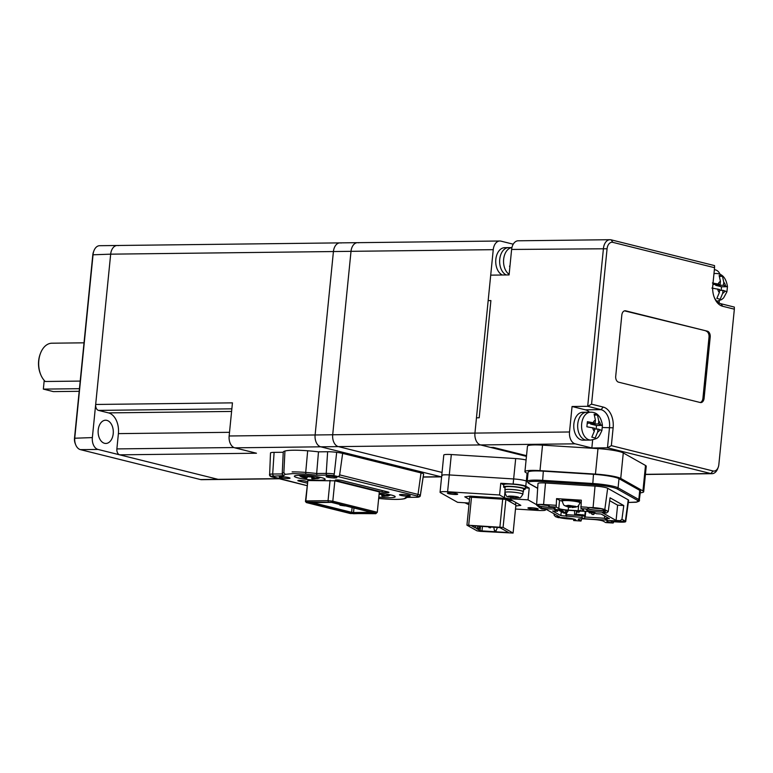 <?xml version="1.0" encoding="UTF-8"?>
<svg xmlns="http://www.w3.org/2000/svg" width="773" height="773" viewBox="0 0 773 773"><rect width="100%" height="100%" fill="white"/><g stroke="black" fill="none" stroke-linecap="round" stroke-linejoin="round"><path stroke-width="1.16" d="M231.852 408.83L98.5 410.395L108.51 412.888A18.069 11.808 89.3 0 1 118.395 433.624L116.878 448.91L233.958 447.538M98.5 410.395A5.16 3.372 -90.7 0 1 95.678 404.463L110.674 254.162A10.329 6.744 -90.7 0 1 117.225 245.495A10.329 6.744 -90.7 0 1 118.366 245.63M75.686 444.736L75.174 443.441A7.74 5.063 -90.7 0 1 74.498 438.233L92.808 254.8L110.674 254.162A10.329 6.744 -90.7 0 1 117.225 245.495L99.64 245.698A10.329 6.744 89.3 0 0 93.881 250.887A10.329 6.744 89.3 0 0 93.089 254.365L74.778 437.789A10.329 6.744 89.3 0 0 75.686 444.736A10.329 6.744 89.3 0 0 80.44 449.644L200.497 479.55A10.329 6.744 89.3 0 0 201.637 479.685L219.223 479.482A10.329 6.744 -90.7 0 1 218.083 479.347L119.699 454.833A5.16 3.372 -90.7 0 1 116.878 448.91M119.699 454.833L256.472 453.229L234.799 447.828A10.329 6.744 -90.7 0 1 229.146 435.982L232.451 402.859L95.678 404.463M423.169 477.086L441.605 476.864A10.329 6.744 -90.7 0 1 440.832 476.728L320.766 446.823A10.329 6.744 -90.7 0 1 315.113 434.967L333.424 251.544A10.329 6.744 -90.7 0 1 339.975 242.877A10.329 6.744 -90.7 0 1 341.115 243.012M98.21 429.972A11.614 7.595 -90.7 0 1 105.572 420.222A11.614 7.595 -90.7 0 1 113.216 433.711A11.614 7.595 -90.7 0 1 105.853 443.46A11.614 7.595 -90.7 0 1 98.21 429.972M92.808 254.8A7.74 5.063 -90.7 0 1 93.398 252.191L93.881 250.887M279.372 478.767L219.223 479.482A10.329 6.744 -90.7 0 1 218.083 479.347L98.016 449.442A10.329 6.744 -90.7 0 1 92.364 437.586L110.674 254.162L333.424 251.544A10.329 6.744 -90.7 0 1 339.975 242.877L357.561 242.674A10.329 6.744 -90.7 0 1 358.691 242.809M335.038 477.946A5.421 0.696 -174.3 0 0 336.922 477.617A5.421 0.696 -174.3 0 0 333.82 476.67A5.421 0.696 -174.3 0 0 328.032 476.207A5.421 0.696 -174.3 0 0 326.138 476.535A5.421 0.696 -174.3 0 0 329.24 477.482A5.421 0.696 -174.3 0 0 335.038 477.946M408.405 496.227A5.421 0.696 -174.3 0 0 410.299 495.889A5.421 0.696 -174.3 0 0 407.197 494.952A5.421 0.696 -174.3 0 0 401.4 494.478A5.421 0.696 -174.3 0 0 399.506 494.817A5.421 0.696 -174.3 0 0 402.617 495.754A5.421 0.696 -174.3 0 0 408.405 496.227M288.136 478.497A5.421 0.696 -174.3 0 0 290.03 478.168A5.421 0.696 -174.3 0 0 286.928 477.221A5.421 0.696 -174.3 0 0 281.13 476.757A5.421 0.696 -174.3 0 0 279.246 477.086A5.421 0.696 -174.3 0 0 282.348 478.033A5.421 0.696 -174.3 0 0 288.136 478.497M379.185 493.174A15.489 1.971 5.7 0 1 395.196 496.749A15.489 1.971 5.7 0 1 389.795 497.706A15.489 1.971 5.7 0 1 378.799 497.097M299.75 475.279A15.489 1.971 5.7 0 1 316.292 476.612A15.489 1.971 5.7 0 1 325.162 479.308A15.489 1.971 5.7 0 1 319.751 480.265A15.489 1.971 5.7 0 1 303.209 478.922A15.489 1.971 5.7 0 1 294.339 476.226A15.489 1.971 5.7 0 1 299.75 475.279M382.258 490.536L382.113 492.043A3.913 0.502 -174.3 0 0 387.602 492.643A3.913 0.502 -174.3 0 0 388.964 492.401A3.913 0.502 -174.3 0 0 388.036 491.976L342.081 480.526A3.913 0.502 5.7 0 0 337.791 479.965A3.913 0.502 5.7 0 0 335.221 480.178A3.913 0.502 5.7 0 0 336.149 480.603L336.216 479.946M342.072 505.02L345.077 505.774M345.058 505.948L339.907 505.223L339.975 504.498M342.053 505.204L339.907 505.223M353.986 507.987L353.532 512.528L351.628 512.325L352.111 507.523M308.272 502.334L351.029 513.417L351.628 512.325L311.384 502.295M371.359 512.315L353.532 512.528L353.773 513.716L374.673 513.146L331.511 502.392L307.867 502.672M351.029 513.417L353.773 513.716M375.813 513.697L377.282 512.267L375.813 513.697L350.333 513.533L306.408 502.585L305.828 500.933L305.451 501.513L306.408 502.585M376.122 513.224L332.197 502.286L306.717 502.112M332.197 502.286L332.805 501.184L328.052 500.672L328.293 501.861M330.081 480.294L328.052 500.672L305.828 500.933L307.867 480.555L334.844 480.806L379.321 491.889L377.282 512.267L332.805 501.184L334.844 480.806M305.451 501.513L307.867 480.555M404.356 498.643L404.955 498.595C401.081 499.58 394.008 499.687 383.737 498.894L378.664 498.459L383.717 498.885C393.94 499.638 400.82 499.551 404.356 498.643L405.844 497.368L415.99 497.252A1.546 1.015 89.3 0 0 416.164 497.271C418.956 497.319 420.348 496.72 420.348 495.493A9.189 1.169 -174.3 0 0 420.319 495.377A9.701 1.237 -174.3 0 0 418.019 494.401A1.546 1.159 104 0 1 416.705 495.87L333.81 475.559L334.284 473.946A9.189 1.169 -174.3 0 0 326.225 473.405A1.546 1.015 89.3 0 0 327.085 475.105L316.93 475.221L316.659 473.52L326.225 473.405L327.636 451.741L318.486 451.847L316.659 473.52A28.804 3.672 -174.3 0 0 305.712 472.429L305.828 474.1L292.977 473.588L285.189 474.342L283.875 472.69A28.804 3.672 -174.3 0 0 282.232 473.733L282.348 474.506M272.386 476.999A1.546 1.159 -76 0 0 272.618 477.086C270.734 476.661 269.729 476.062 269.603 475.308L270.492 453.017A10.329 1.314 -174.3 0 1 274.096 452.369L272.695 474.033L282.232 473.926L283.701 475.617L270.908 476.294L307.036 485.637M269.516 474.709L270.908 476.294M338.332 476.342A1.546 1.159 -76 0 0 339.647 474.883L418.019 494.401L421.024 472.912A10.841 1.382 5.7 0 1 423.594 473.994L420.319 495.377L418.637 496.691L416.705 495.87M307.287 483.154L298.764 481.038A3.913 0.502 5.7 0 1 297.837 480.613A3.913 0.502 5.7 0 1 300.407 480.4A3.913 0.502 5.7 0 1 304.697 480.97L307.432 481.647M382.113 492.043L336.149 480.603M285.189 474.342L283.701 475.617M406.376 497.358L405.844 497.368M415.99 497.252L418.637 496.691M334.284 473.946L336.68 452.35A10.841 1.382 5.7 0 1 342.652 453.393L339.647 474.883M333.81 475.559L327.085 475.105M316.93 475.221L305.828 474.1M292.126 471.897A27.258 3.479 -174.3 0 1 305.712 472.429L307.673 450.785A28.398 3.623 -174.3 0 0 284.937 451.055L283.875 472.69M284.937 451.055A29.944 3.817 -174.3 0 0 283.247 452.137L282.232 473.733M283.237 452.263L274.096 452.369M420.348 495.493L423.623 474.129A10.329 1.314 -174.3 0 0 423.594 473.994M421.024 472.912L342.652 453.393M336.68 452.35A10.329 1.314 -174.3 0 0 327.636 451.741M318.486 451.847A29.944 3.817 -174.3 0 0 307.673 450.785M441.615 476.854A10.329 6.744 -90.7 0 1 440.832 476.728L320.766 446.823A10.329 6.744 -90.7 0 1 315.113 434.967L333.424 251.544L351.01 251.331A10.329 6.744 -90.7 0 1 357.561 242.674L499.802 241.002A10.329 6.744 -90.7 0 1 500.943 241.137L513.233 244.2M234.799 447.828L338.352 446.61L442.05 472.448L338.352 446.61A10.329 6.744 -90.7 0 1 332.699 434.764L351.01 251.331A10.329 6.744 -90.7 0 1 357.561 242.674M640.324 492.826A20.649 2.638 -174.3 0 0 643.687 491.734A20.649 2.638 -174.3 0 0 642.943 490.923L620.738 478.41A20.649 2.638 -174.3 0 0 595.442 474.091L539.989 470.622A20.649 2.638 -174.3 0 0 524.925 471.656A20.649 2.638 -174.3 0 0 525.669 472.467L527.978 473.772M643.687 491.734L646.238 466.264A20.649 2.638 -174.3 0 0 645.494 465.452L623.28 452.939A20.649 2.638 -174.3 0 0 597.983 448.611L542.53 445.142A20.649 2.638 -174.3 0 0 527.466 446.185L524.925 471.656M229.146 435.982L332.699 434.764A10.329 6.744 -90.7 0 0 338.352 446.61L480.603 444.939L526.452 456.37L490.604 447.432L493.338 447.403L526.519 455.664L493.338 447.403L490.604 447.432L480.603 444.939A10.329 6.744 -90.7 0 1 474.941 433.093L476.468 417.807L479.202 417.778L490.903 300.581L488.169 300.62L490.71 275.14L509.078 274.927L511.62 249.447A10.329 6.744 -90.7 0 1 518.171 240.79L610.003 239.707A10.329 6.744 -90.7 0 1 611.143 239.843L714.532 265.593L714.561 267.7L612.844 242.364A7.74 5.063 89.3 0 0 607.076 248.761L591.567 404.163L603.24 407.071A18.069 11.808 -90.7 0 1 613.134 427.817L611.346 445.644L713.073 470.989A7.74 5.063 89.3 0 0 718.252 467.201A7.74 5.063 89.3 0 0 718.842 464.592L734.35 309.181L722.678 306.282A18.069 11.808 -90.7 0 1 714.378 297.682A18.069 11.808 -90.7 0 1 712.783 285.537L714.561 267.7M720.194 274.531A10.329 6.744 89.3 0 0 715.576 269.932L714.368 269.632M719.112 303.006L719.334 300.736M718.252 467.201L717.769 468.506A10.329 6.744 -90.7 0 1 712.001 473.685A10.329 6.744 -90.7 0 1 710.86 473.559L607.472 447.799L591.847 447.982L592.649 439.905M589.393 412.222A15.489 10.117 -90.7 0 0 585.403 409.825L572.059 406.501L569.517 431.981A10.329 6.744 89.3 0 0 575.17 443.828L591.847 447.982M707.372 331.182L625.666 310.833A5.16 3.372 89.3 0 0 625.096 310.765A5.16 3.372 89.3 0 0 621.821 315.094L615.714 376.238A5.16 3.372 89.3 0 0 618.545 382.162L700.251 402.52A5.16 3.372 89.3 0 0 700.821 402.588A5.16 3.372 89.3 0 0 704.097 398.25L710.203 337.115A5.16 3.372 89.3 0 0 707.372 331.182L624.507 310.852M572.059 406.501L587.693 406.318L603.452 248.375A10.329 6.744 -90.7 0 1 610.003 239.707M611.346 445.644L607.472 447.799L609.51 427.421A15.489 10.117 89.3 0 0 601.027 409.642L587.693 406.318L591.567 404.163M714.117 297.006A15.489 10.117 89.3 0 0 720.977 303.75L734.321 307.074L734.35 309.181M700.232 402.511A5.16 3.372 89.3 0 0 702.928 398.269L709.025 337.125A5.16 3.372 89.3 0 0 706.203 331.202M476.468 417.807L479.202 417.778L490.903 300.581L488.169 300.62L476.468 417.807M307.992 475.627L307.393 477.183L300.243 475.269M320.08 477.308L315.539 478.062L312.514 477.733L313.113 476.158M307.673 476.748L311.645 476.97L311.867 478.719L317.974 478.526L320.544 477.434M306.987 477.801L306.668 478.236C303.354 477.84 300.9 476.922 299.306 475.463L303.963 477.472L306.987 477.801L307.055 477.144M317.974 478.526L311.867 478.719A6.194 0.792 -174.3 0 0 315.133 478.68M312.679 476.11L312.514 477.733M312.34 476.062L312.108 478.352M311.741 475.994L311.645 476.97M390.123 494.759L385.582 495.512L382.548 495.184L383.147 493.609M379.06 494.42L381.688 494.411L381.91 496.169L388.017 495.976L390.587 494.884M388.017 495.976L381.91 496.169A6.194 0.792 -174.3 0 0 385.176 496.131M382.712 493.551L382.548 495.184M382.374 493.512L382.152 495.802M381.785 493.445L381.688 494.411M509.494 266.173L509.89 266.762M511.253 253.129L511.185 253.853M502.382 275.004A13.943 9.112 -90.7 0 1 497.493 269.758A13.943 9.112 -90.7 0 1 496.672 255.312A13.943 9.112 -90.7 0 1 504.672 247.679L508.576 247.631A13.943 9.112 -90.7 0 0 500.575 255.264A13.943 9.112 -90.7 0 0 501.406 269.709A13.943 9.112 -90.7 0 0 506.296 274.956A13.943 9.112 -90.7 0 1 501.406 269.709A13.943 9.112 -90.7 0 1 500.575 255.264A13.943 9.112 -90.7 0 1 508.576 247.631L511.919 247.592A13.943 9.112 -90.7 0 0 504.363 255.612A13.943 9.112 -90.7 0 0 505.31 269.671A13.943 9.112 -90.7 0 0 509.136 274.328M711.904 288.068L719.644 289.498L719.344 292.513L716.851 298.436L720.185 299.267L722.678 293.344L722.977 290.329L726.91 291.808L727.47 286.599C726.04 277.739 722.059 273.371 715.537 273.497A13.943 9.112 -90.7 0 0 713.962 273.729M721.151 290.348L721.509 286.783L727.422 286.715L723.48 285.237L723.789 282.222L722.475 276.338L719.141 275.507L720.446 281.391L720.146 284.406L712.416 282.976M719.557 290.368L722.977 290.329M712.89 284.493L720.146 284.406M719.663 276.376L722.475 276.338M721.509 286.783L715.672 285.324L715.759 284.454M715.672 285.324L723.48 285.237M596.128 429.063L596.476 425.488L602.399 425.421L598.457 423.942L598.756 420.937L597.452 415.053L594.118 414.222L595.423 420.106L595.123 423.111L587.393 421.681L586.881 426.773L594.611 428.213L594.311 431.218L591.828 437.151L595.162 437.982L597.655 432.049L597.954 429.034L601.887 430.513L602.447 425.305C601.017 416.444 597.036 412.077 590.514 412.202A13.943 9.112 -90.7 0 0 581.673 423.904A13.943 9.112 -90.7 0 0 590.843 440.079C598.254 438.291 598.147 438.629 601.935 430.445M590.843 440.079L586.929 440.127A13.943 9.112 -90.7 0 1 577.76 423.952A13.943 9.112 -90.7 0 1 586.601 412.251L582.697 412.299A13.943 9.112 -90.7 0 0 573.856 423.991A13.943 9.112 -90.7 0 0 583.026 440.175L586.929 440.127A13.943 9.112 -90.7 0 1 577.76 423.952A13.943 9.112 -90.7 0 1 586.601 412.251L590.514 412.202M594.534 429.083L597.954 429.034M587.422 423.208L595.123 423.111M594.64 415.082L597.452 415.053M596.476 425.488L590.64 424.039L590.727 423.169M590.64 424.039L598.457 423.942M84.015 342.826L51.917 343.202A20.649 13.489 89.3 0 0 40.389 353.561L40.099 354.343A19.103 12.484 89.3 0 0 38.65 360.788A19.103 12.484 89.3 0 0 40.331 373.639L40.64 374.412A20.649 13.489 89.3 0 0 45.278 381.495L80.199 381.089M40.389 353.561A20.649 13.489 89.3 0 0 38.824 360.527A20.649 13.489 89.3 0 0 40.64 374.412M79.184 391.302L53.347 391.602L43.346 389.109L44.216 380.413M43.346 389.109L79.445 388.693M548.859 506.595L550.521 506.885A9.295 1.188 5.7 0 1 555.207 508.402A9.295 1.188 5.7 0 1 541.409 508.064L539.709 507.784L536.935 505.378A9.566 1.217 5.7 0 1 536.597 505.001A9.566 1.217 5.7 0 1 543.574 504.518L549.39 504.885L548.675 504.972L549.39 504.885L548.859 506.595L556.222 507.059L556.55 498.633L581.306 500.179L580.977 508.605L583.509 510.025A7.74 0.986 5.7 0 1 583.789 510.335A7.74 0.986 5.7 0 1 578.136 510.721L578.658 505.513M548.637 504.933L548.617 505.996M552.743 507.33A8.774 1.121 5.7 0 1 544.211 506.856A8.774 1.121 5.7 0 1 537.699 505.426A8.774 1.121 5.7 0 1 537.467 504.943A8.774 1.121 5.7 0 1 548.627 505.117M609.076 520.693A9.295 1.188 -174.3 0 0 611.636 521.215L613.153 521.475L612.931 522.992L611.482 522.741A9.295 1.188 5.7 0 1 607.134 521.601A9.295 1.188 5.7 0 1 606.795 521.234A9.295 1.188 5.7 0 1 620.603 521.562L622.294 521.852L620.255 520.702L616.081 520.442L602.37 512.721L606.544 512.982L603.52 511.948A9.295 1.188 5.7 0 1 594.34 511.639A9.295 1.188 5.7 0 1 586.562 510.016A9.295 1.188 5.7 0 1 586.224 509.649A9.295 1.188 5.7 0 1 587.432 509.194L588.35 509.069A9.295 1.188 -174.3 0 0 603.674 510.422L606.419 510.528L604.805 509.62A9.566 1.217 5.7 0 0 593.084 507.61L588.533 507.465M623.569 520.751A8.774 1.121 5.7 0 1 624.613 521.157A8.774 1.121 5.7 0 1 624.874 521.35A8.774 1.121 5.7 0 1 619.598 521.997A8.774 1.121 5.7 0 1 609.424 520.673M580.977 508.605L588.35 509.069L588.408 508.489L587.267 507.252L580.707 506.837M588.543 507.687A8.774 1.121 5.7 0 1 597.171 508.083A8.774 1.121 5.7 0 1 604.042 509.571A8.774 1.121 5.7 0 1 604.302 509.765A8.774 1.121 5.7 0 1 598.66 510.393A8.774 1.121 5.7 0 1 588.379 508.963M583.673 515.794L583.741 515.031L583.673 515.794L585.18 517.04L583.953 518.712L581.547 517.359L560.86 515.62L552.627 510.982L557.584 511.291L557.739 509.658M566.696 516.432L566.435 514.663L578.571 515.427L578.668 514.412L583.499 515.021M578.668 514.412L574.639 514.122L574.561 514.886M556.55 498.633L559.565 500.334A7.74 0.986 -174.3 0 0 562.251 501.107A8.918 1.14 5.7 0 1 568.764 500.653A8.918 1.14 5.7 0 1 579.692 502.518A8.918 1.14 5.7 0 1 580.011 502.885L580.146 502.179A8.986 1.15 5.7 0 0 580.156 502.121L580.146 502.179A8.986 1.15 5.7 0 0 579.827 501.812A8.986 1.15 5.7 0 0 568.822 499.928A8.986 1.15 5.7 0 0 562.261 500.392A8.986 1.15 5.7 0 1 562.261 500.334A8.986 1.15 5.7 0 1 570.078 499.976A8.986 1.15 5.7 0 1 579.837 501.774A8.986 1.15 5.7 0 1 580.156 502.121L579.595 501.291C576.32 500.083 571.576 499.445 565.372 499.358C562.309 499.783 561.275 500.112 562.261 500.334L562.251 501.107C564.145 507.368 564.551 504.711 565.015 505.813L565.324 505.977M580.059 502.624A7.74 0.986 -174.3 0 0 581.083 502.653M592.137 507.668A5.421 0.696 -174.3 0 0 599.317 508.383M590.514 507.629A7.228 0.918 -174.3 0 0 600.921 508.663M542.627 504.576A5.421 0.696 -174.3 0 0 548.617 505.271M541.003 504.537A7.228 0.918 -174.3 0 0 548.608 505.523M637.735 500.489A1.034 0.986 -60.6 0 0 638.827 499.532L618.081 487.84L618.989 478.671L639.735 490.353A20.832 2.657 -174.3 0 1 640.488 491.174L639.145 501.223L636.198 502.228L628.304 502.469L637 502.044L637.735 500.489L616.989 488.797C612.622 486.942 604.534 485.55 592.736 484.652L542.578 481.521L543.322 471.172A20.832 2.657 -174.3 0 0 528.133 472.216L527.215 481.386L528.452 483.173A1.034 0.986 119.4 0 0 528.858 483.289L537.67 488.256M543.322 471.172L593.48 474.303L592.736 484.652M618.989 478.671A20.832 2.657 -174.3 0 0 593.48 474.303M557.584 511.291L554.289 509.436L592.91 511.852L596.196 513.707L601.152 514.016L609.375 518.654L604.428 518.345L607.713 520.19L583.953 518.712M539.709 507.784L541.757 508.934L545.922 509.194L559.633 516.915L555.468 516.654L558.483 517.688A9.295 1.188 5.7 0 1 568.947 518.152A9.295 1.188 5.7 0 1 575.779 519.987A9.295 1.188 5.7 0 1 574.581 520.442L573.759 520.548L573.875 519.06M581.702 518.818L581.025 521.031L573.759 520.548M581.025 521.031L578.494 519.601A7.74 0.986 5.7 0 1 578.214 519.301A7.74 0.986 5.7 0 1 583.866 518.905L593.77 519.524A7.74 0.986 5.7 0 1 603.249 521.147L605.781 522.577L612.931 522.992M568.532 507.127L568.232 510.103L578.136 510.721M568.232 510.103A7.74 0.986 5.7 0 1 558.753 508.479L556.222 507.059M604.438 518.248L585.18 517.04L585.741 511.407M583.393 516.035L582.881 514.673M581.547 517.359L582.774 515.688L578.571 515.427M574.639 514.151L574.561 510.702M566.435 514.663L566.58 513.224M565.807 515.929L566.058 513.378L563.353 512.857M560.86 515.62L561.246 511.668M604.428 518.345L604.66 515.997M588.35 509.069L588.408 508.489M536.597 505.001L537.979 483.531A10.329 1.314 5.7 0 1 545.506 482.999L595.026 486.101A10.329 1.314 5.7 0 1 607.665 488.265L628.236 499.851A10.329 1.314 5.7 0 1 628.604 500.257L625.715 521.582A9.566 1.217 5.7 0 1 618.738 522.055L613.656 521.746M549.39 504.885L555.951 505.291M606.544 512.982L608.235 511.552L606.419 510.528L604.505 511.832M608.235 511.552L610.071 497.822L623.782 505.542L621.946 519.272L620.255 520.702M616.081 520.442L617.608 505.155L623.782 505.542M609.684 500.691L617.608 505.155M621.946 519.272L625.367 521.205A9.566 1.217 5.7 0 1 625.715 521.582M622.294 521.852L623.763 520.297M613.153 521.475L613.144 523.031M573.663 520.567L573.808 519.939M573.73 519.243L569.228 518.963A9.566 1.217 5.7 0 1 559.381 517.601M573.305 518.915A8.774 1.121 5.7 0 1 559.913 517.581M555.468 516.654L554.077 515.031L554.154 513.832M539.96 507.822L540.047 506.276L538.51 506.286M540.047 506.276L541.564 506.537A9.295 1.188 -174.3 0 0 553.082 507.417M542.578 481.521C531.447 480.99 526.867 481.579 528.858 483.289M585.238 511.378L584.765 516.412M578.6 514.374L578.523 515.137M584.842 515.649L583.741 515.031M576.233 514.219L576.571 510.827M591.896 511.794L590.881 512.992L591.374 511.755M590.746 512.914L589.393 512.905L590.881 512.992M589.258 512.828L588.62 511.581M591.693 513.224C591.007 511.919 590.881 511.852 591.297 513.001L594.476 512.741M594.891 512.972L593.625 514.538L594.224 513.108M593.48 514.46L592.137 514.451L593.625 514.538M592.002 514.374L591.297 513.001M579.557 510.895C580.475 509.822 580.6 509.9 579.953 511.117L578.996 512.257L577.373 512.084L578.996 512.257M576.735 510.847L577.373 512.084M579.489 511.011L578.861 512.18M604.66 516.026L601.075 514.016M557.932 509.668L564.058 513.117L566.28 513.253L565.527 512.828L566.648 510.335L568.02 511.108L566.377 513.282L564.261 513.127M562.319 509.938L561.932 510.808L565.527 512.828L565.797 510.161M561.932 510.808L560.647 509.832M564.058 513.117L563.556 512.972L564.058 513.117M568.097 510.306L568.02 511.108M563.13 500.208C559.729 498.546 576.977 499.619 579.383 501.223M571.228 507.03L568.909 507.204L565.256 505.938L568.213 505.329L575.875 506.421L576.011 507.049C577.122 506.141 577.276 508.199 580.011 502.885M565.082 505.793L568.358 506.895L569.073 506.798L568.232 505.387M568.358 506.895L569.073 506.798L569.208 505.426M570.339 505.784L570.174 507.417L567.662 506.885M576.32 506.769L572.155 507.542L576.011 507.049M572.909 507.088L572.194 507.146M570.213 505.513L571.054 506.924L575.779 506.46M526.094 459.983A10.329 1.314 -174.3 0 0 515.688 458.573L451.316 454.543A10.329 1.314 -174.3 0 0 443.789 455.065L441.75 475.443A10.329 1.314 -174.3 0 0 442.127 475.849M575.17 443.828L480.603 444.939A10.329 6.744 -90.7 0 1 474.941 433.093L332.699 434.764L351.01 251.331L493.251 249.669A10.329 6.744 -90.7 0 1 499.802 241.002M569.517 431.981L474.941 433.093L493.251 249.669M525.311 487.898L529.215 488.14L525.785 486.207L526.297 481.115L527.215 481.627L526.297 481.115A10.329 1.314 -174.3 0 0 513.649 478.951L449.287 474.931A10.329 1.314 -174.3 0 0 441.75 475.443A10.329 1.314 -174.3 0 1 449.287 474.931L451.316 454.543M480.526 526.22L480.091 530.587L476.593 528.616L479.067 528.771L479.328 526.142M480.091 530.587L481.985 530.906L482.439 526.336M481.985 530.906L507.233 532.491L507.31 531.785M507.233 532.491L508.305 532.346L499.947 527.64L472.796 525.737L471.723 525.872L475.221 527.843L475.414 525.901M475.221 527.843L477.695 527.998L477.888 526.055M477.695 527.998L479.067 528.771M513.098 533.061L480.11 531.341L476.951 530.8L466.94 525.167L503.088 527.428L513.098 533.061L515.891 505.04L505.88 499.397L503.088 527.428M466.94 525.167L469.733 497.145L505.88 499.397M468.728 524.935L471.53 496.913M499.918 526.886L502.721 498.856M489.193 527.601L490.517 527.804L489.193 527.601M494.672 530.693L496.005 530.896L494.672 530.693M522.857 494.295L523.108 491.744A9.034 1.15 -174.3 0 0 511.726 489.493A9.034 1.15 -174.3 0 0 505.136 489.947L504.875 492.498C507.436 498.691 505.919 495.899 515.079 497.812C520.876 496.971 519.127 500.005 522.857 494.295A9.034 1.15 -174.3 0 0 511.465 492.043A9.034 1.15 -174.3 0 0 504.875 492.498M523.079 492.024A9.295 1.188 -174.3 0 0 523.369 491.773L523.65 488.971A9.295 1.188 -174.3 0 0 511.929 486.652A9.295 1.188 -174.3 0 0 505.155 487.125L504.875 489.927A9.295 1.188 -174.3 0 0 505.107 490.227M523.369 491.773A9.295 1.188 -174.3 0 0 511.649 489.454A9.295 1.188 -174.3 0 0 504.875 489.927M523.582 489.676A10.841 1.382 -174.3 0 0 525.186 489.125L525.418 486.826A10.841 1.382 -174.3 0 0 511.755 484.13A10.841 1.382 -174.3 0 0 503.841 484.671L503.61 486.971A10.841 1.382 -174.3 0 0 505.088 487.831M525.186 489.125A10.841 1.382 -174.3 0 0 511.523 486.42A10.841 1.382 -174.3 0 0 503.61 486.971M451.19 492.894A5.16 0.657 -174.3 0 0 447.422 493.155A5.16 0.657 -174.3 0 0 453.935 494.44A5.16 0.657 -174.3 0 0 457.693 494.179A5.16 0.657 -174.3 0 0 451.19 492.894M531.698 507.745A5.16 0.657 -174.3 0 0 527.93 508.006A5.16 0.657 -174.3 0 0 534.443 509.291A5.16 0.657 -174.3 0 0 538.201 509.03A5.16 0.657 -174.3 0 0 531.698 507.745M500.885 498.054L500.769 498.74M525.785 486.207A10.329 1.314 -174.3 0 0 513.137 484.043L500.759 483.27L499.59 494.991L447.606 491.744A10.329 1.314 -174.3 0 0 440.069 492.256A10.329 1.314 -174.3 0 0 440.446 492.662L457.587 502.324L469.153 503.039M527.08 473.26L526.297 481.115A10.329 1.314 -174.3 0 0 513.649 478.951L449.287 474.931L447.606 491.744M515.494 509.03L538.027 510.441A10.329 1.314 -174.3 0 0 545.554 509.919A10.329 1.314 -174.3 0 0 545.187 509.513L544.453 509.098M529.215 488.14L528.046 499.86L536.617 504.682M515.794 505.996L520.838 505.349L510.837 499.706L501.348 498.083L470.158 496.14L464.786 496.826L469.501 499.484M499.59 494.991L504.392 497.696A5.16 0.657 -174.3 0 0 510.711 498.778L528.046 499.86M500.759 483.27L503.812 484.99M507.706 500.431L512.663 500.74M473.472 496.343L474.844 497.116M515.823 502.518L515.591 504.866M200.497 479.55L278.802 478.632M423.189 476.931L441.625 476.719M231.591 411.439L108.51 412.888M229.504 432.32L118.395 433.624M74.498 438.233L92.364 437.586M80.44 449.644L98.016 449.442M307.036 485.666L272.618 477.086A1.546 1.159 -76 0 0 272.84 477.115M298.764 481.038L298.832 480.381M273.545 475.733A1.546 1.015 -90.7 0 1 272.695 474.033A9.189 1.169 -174.3 0 0 269.487 474.612M406.115 497.387L416.164 497.271A1.546 1.015 89.3 0 0 416.347 497.242M642.943 490.923L645.494 465.452M645.426 474.322L710.86 473.559L713.073 470.989M511.62 249.447L607.076 248.761M602.409 427.508L613.134 427.817M585.403 409.825L601.027 409.642L603.24 407.071M709.025 337.125L710.203 337.115M702.928 398.269L704.097 398.25M624.526 310.843L625.666 310.833M611.143 239.843L612.844 242.364M720.977 303.75L722.678 306.282M539.989 470.622L542.53 445.142M620.738 478.41L623.28 452.939M595.442 474.091L597.983 448.611M307.635 476.815A6.194 0.792 -174.3 0 0 304.369 476.854M315.539 478.062A6.194 0.792 -174.3 0 0 312.756 477.366M303.963 477.472A6.194 0.792 -174.3 0 0 306.746 478.168M385.582 495.512A6.194 0.792 -174.3 0 0 382.79 494.817M722.678 293.344A6.194 4.049 89.3 0 0 724.948 290.822M717.673 289.005A6.194 4.049 89.3 0 0 719.344 292.513M720.446 281.391A6.194 4.049 89.3 0 0 718.175 283.913M725.451 285.73A6.194 4.049 89.3 0 0 723.789 282.222M597.655 432.049A6.194 4.049 89.3 0 0 599.925 429.527M592.649 427.72A6.194 4.049 89.3 0 0 594.311 431.218M595.423 420.106A6.194 4.049 89.3 0 0 593.152 422.618M600.428 424.435A6.194 4.049 89.3 0 0 598.756 420.937M611.482 522.741L611.636 521.215M603.52 511.948L603.674 510.422M558.753 508.479L559.565 500.334M595.026 486.101L593.084 507.61M545.506 482.999L543.574 504.518M604.534 510.306L604.341 511.842M628.236 499.851L625.367 521.205M607.665 488.265L604.805 509.62M578.494 519.601L578.552 519.05M574.581 520.442L574.687 519.301M541.409 508.064L541.564 506.537M616.989 488.797A1.034 0.986 -60.6 0 0 618.081 487.84A20.832 2.657 -174.3 0 0 592.562 483.483L542.414 480.342A20.832 2.657 -174.3 0 0 527.215 481.386M639.571 500.344A20.832 2.657 -174.3 0 0 638.827 499.532L639.735 490.353M591.577 512.17L591.5 512.934M513.137 484.043L515.688 458.573M514.953 497.773A5.421 0.696 -174.3 0 0 518.712 497.29A5.421 0.696 -174.3 0 0 512.074 496.15A5.421 0.696 -174.3 0 0 508.315 496.633A5.421 0.696 -174.3 0 0 514.953 497.773M504.866 492.99L504.392 497.696M510.856 497.339L510.711 498.778M469.124 503.329A5.421 0.696 -174.3 0 0 469.008 504.44M117.225 245.495L339.975 242.877M404.897 498.614L407.158 497.377M645.416 474.467L712.001 473.685M716.929 301.306L721.624 299.576L723.615 297.905L726.958 291.73M713.981 273.516L715.537 273.497M588.408 508.818L588.572 507.503M613.675 521.64L613.569 522.364M573.643 520.364L573.74 519.07M537.67 488.362L528.452 483.173M563.546 512.963L557.739 509.697M569.112 506.856L569.257 505.436M488.98 527.65L488.797 526.732M490.372 498.083L490.44 497.406M495.01 498.382L495.078 497.696M490.517 527.804L490.903 526.867M494.469 530.742L493.734 527.041M496.131 498.45L496.198 497.764M496.005 530.896L497.503 527.283M440.069 492.256L441.75 475.443M545.554 509.919L545.632 509.175M464.679 502.759L469.008 504.489"/></g></svg>
